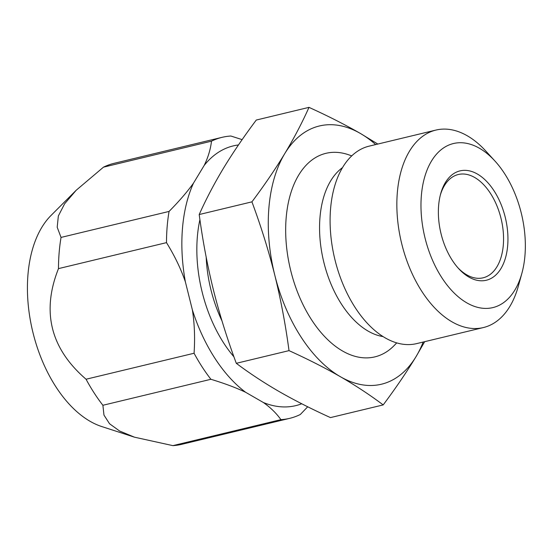 <?xml version="1.0" encoding="UTF-8"?>
<svg xmlns="http://www.w3.org/2000/svg" width="553" height="553" viewBox="0 0 553 553"><rect width="100%" height="100%" fill="white"/><g stroke="black" fill="none" stroke-linecap="round" stroke-linejoin="round"><path stroke-width="0.83" d="M440.354 194.995A53.116 31.293 -103.5 0 1 457.856 174.624A53.116 31.293 -103.5 0 1 458.278 174.513A53.116 31.293 -103.5 0 1 501.039 218.476A53.116 31.293 -103.5 0 1 483.557 277.696A53.116 31.293 -103.5 0 1 483.128 277.806A53.116 31.293 -103.5 0 1 457.849 267.721M486.764 280.136A56.24 33.132 76.5 0 0 505.186 217.053A56.24 33.132 76.5 0 0 459.55 171.001A56.24 33.132 76.5 0 0 440.672 193.785A56.24 33.132 76.5 0 0 458.679 268.647A56.24 33.132 76.5 0 0 486.764 280.136M494.873 160.944A84.367 49.701 -103.5 0 0 452.748 143.711A84.367 49.701 76.5 0 0 425.119 238.343A84.367 49.701 76.5 0 0 493.566 307.42A84.367 49.701 -103.5 0 0 521.894 273.237L518.32 286.198A101.552 59.821 -103.5 0 1 484.221 327.341A101.552 59.821 76.5 0 1 483.412 327.549L416.665 343.607A101.552 59.821 -103.5 0 1 334.911 259.557A101.552 59.821 -103.5 0 1 368.339 146.345A101.552 59.821 -103.5 0 1 369.155 146.144L435.902 130.079A101.552 59.821 -103.5 0 1 485.797 151.031L494.873 160.944A84.367 49.701 -103.5 0 1 521.894 273.237M435.902 130.079A101.552 59.821 -103.5 0 0 435.093 130.287A101.552 59.821 76.5 0 0 401.665 243.5A101.552 59.821 76.5 0 0 483.412 327.549M396.722 342.874L394.724 344.975A104.676 61.666 -103.5 0 1 375.736 356.657A104.676 61.666 76.5 0 1 290.809 270.942A104.676 61.666 76.5 0 1 325.095 153.54A104.676 61.666 -103.5 0 1 348.991 154.902L351.729 155.87M423.176 342.037A132.796 78.229 -103.5 0 1 416.043 356.63A132.796 78.229 -103.5 0 1 340.427 376.731A132.796 78.229 -103.5 0 1 274.8 275.2A132.796 78.229 -103.5 0 1 284.788 153.568A132.796 78.229 -103.5 0 1 360.404 133.467A132.796 78.229 -103.5 0 1 375.674 144.575M424.669 341.685L416.043 356.63C406.621 372.155 395.665 388.247 383.188 404.914C370.04 395.022 355.786 385.628 340.427 376.731C324.915 367.835 307.779 359.139 289.019 350.63C285.555 324.708 280.813 299.567 274.8 275.2C268.647 250.792 261.03 226.343 251.926 201.852C264.438 185.144 275.394 169.045 284.788 153.568C294.092 138.07 302.166 122.669 308.996 107.365C327.805 115.895 344.941 124.591 360.404 133.467L377.817 144.056M308.996 107.365L256.274 120.049C243.79 136.715 232.841 152.808 223.412 168.333C214.129 183.783 206.055 199.191 199.204 214.536L251.926 201.852M289.019 350.63L236.297 363.314C227.172 338.754 219.548 314.304 213.423 289.966C207.396 265.53 202.654 240.389 199.204 214.536M383.188 404.914L330.459 417.598C311.657 409.068 294.521 400.372 279.058 391.496C263.657 382.572 249.403 373.178 236.297 363.314M233.94 356.83A109.363 64.425 -103.5 0 1 199.916 219.638M242.138 139.632L230.884 136.024A144.513 85.134 76.5 0 0 222.099 137.331L114.084 163.322A144.513 85.134 76.5 0 0 112.93 163.612A144.513 85.134 -103.5 0 0 103.473 167.165L76.203 190.246L50.945 215.546A115.377 67.964 -103.5 0 0 32.71 331.53A115.377 67.964 -103.5 0 0 101.704 426.536L134.545 437.209L119.621 431.022L109.535 423.743L103.971 415.089L102.893 405.28L210.907 379.289C224.559 383.416 236.138 387.75 245.65 392.298L263.366 402.508A133.577 78.692 76.5 0 0 301.717 403.773M245.65 392.298A133.577 78.692 -103.5 0 1 192.368 309.867C194.518 323.415 195.091 337.876 194.075 353.249A144.513 85.134 -103.5 0 0 210.907 379.289M102.893 405.28A144.513 85.134 -103.5 0 1 86.061 379.234C50.544 348.59 41.357 311.719 58.48 268.62L166.494 242.636C174.651 255.852 180.949 268.938 185.386 281.878L192.368 309.867M185.386 281.878A133.577 78.692 -103.5 0 1 193.495 183.126C187.253 191.836 179.103 201.271 169.059 211.433A144.513 85.134 -103.5 0 0 166.494 242.636M238.467 144.955A133.577 78.692 76.5 0 0 204.237 165.347L193.495 183.126M263.366 402.508C270.611 407.63 276.459 413.347 280.917 419.651L172.902 445.635L134.552 437.202M280.917 419.651A144.513 85.134 76.5 0 0 289.703 418.345A144.513 85.134 76.5 0 0 300.314 414.494L307.703 406.78M222.099 137.331A144.513 85.134 76.5 0 0 211.488 141.181C210.575 149.172 208.163 157.232 204.237 165.347M86.061 379.234L194.075 353.249M58.48 268.62A144.513 85.134 -103.5 0 1 61.044 237.417L169.059 211.433M289.703 418.345L181.688 444.329A144.513 85.134 -103.5 0 1 172.902 445.635M103.473 167.165L211.488 141.181M76.203 190.246L64.604 203.822L58.348 215.967L57.194 227.242L61.044 237.417M342.48 167.635A89.406 52.666 76.5 0 0 323.657 261.534A89.406 52.666 76.5 0 0 383.132 336.597M206.193 257.235A100.77 59.365 76.5 0 0 222.002 320.927"/></g></svg>
